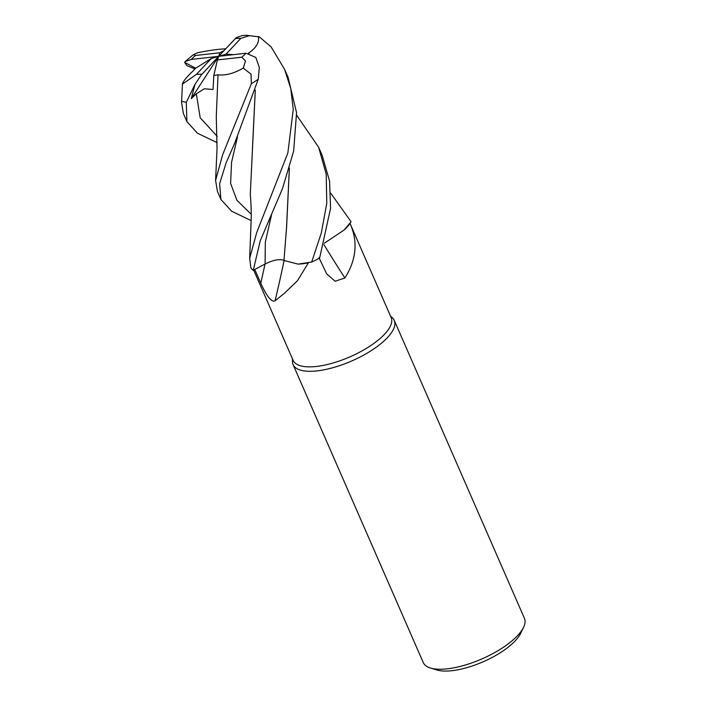 <?xml version="1.0" encoding="UTF-8"?>
<svg xmlns="http://www.w3.org/2000/svg" width="706" height="706" viewBox="0 0 706 706"><rect width="100%" height="100%" fill="white"/><g stroke="black" fill="none" stroke-linecap="round" stroke-linejoin="round"><path stroke-width="1.06" d="M253.666 270.071L293.122 360.387A53.488 19.512 -23.6 0 0 316.394 366.458A53.488 19.512 -23.6 0 0 369.82 346.205A53.488 19.512 -23.6 0 0 391.15 317.559L350.026 223.44A53.488 19.512 -23.6 0 1 350.044 223.484C358.118 241.611 356.398 259.773 344.907 277.961L335.173 281.262L326.737 273.954L318.98 257.708M296.696 115.272L318.653 147.316L326.216 174.223L326.781 203.31L321.274 233.165L311.664 262.05L298.144 264.115A43.931 16.026 -23.6 0 0 308.416 262.808L297.526 280.653L284.421 293.281L275.058 300.818C270.592 303.236 263.982 290.537 260.77 283.132L254.725 269.471M292.478 358.913L292.443 361.295A55.209 20.147 -23.6 0 0 317.109 370.879A55.209 20.147 -23.6 0 0 372.256 349.964A55.209 20.147 -23.6 0 0 394.275 320.4A55.209 20.147 -23.6 0 0 392.218 317.629M292.443 361.225A55.209 20.147 -23.6 0 0 293.087 364.614L423.256 662.555A55.209 20.147 -23.6 0 0 430.457 668.017L436.855 669.976A49.694 18.135 -23.6 0 0 451.99 670.7A49.694 18.135 -23.6 0 0 520.64 633.37L523.552 627.352A55.209 20.147 -23.6 0 0 524.443 618.35L394.275 320.4M430.457 668.017A55.209 20.147 -23.6 0 0 447.277 668.829A55.209 20.147 -23.6 0 0 523.552 627.352M293.087 364.614A55.209 20.147 -23.6 0 0 317.109 370.879A55.209 20.147 -23.6 0 0 375.645 347.661A55.209 20.147 -23.6 0 0 392.271 317.682L390.506 316.094M330.735 193.179L351.076 221.728L344.166 230.006A43.931 16.026 -23.6 0 0 350.044 223.484M284.086 260.62A934.709 605.845 -69.5 0 1 275.058 300.818M323.922 244.594A934.709 563.75 -110.8 0 0 344.907 277.961M256.702 232.618L249.668 258.255L250.868 267.795A55.209 20.147 -23.6 0 0 253.26 270.292L260.258 240.755L282.444 188.74L293.652 151.11L296.555 112.713L288.11 77.404L284.562 69.294L290.757 88.532L293.255 109.368L287.845 153.017L256.702 232.618M194.944 68.959L186.913 65.623L184.619 62.384L185.193 61.563L191.247 59.445L218.657 56.339L217.404 59.931L241.752 57.204L245.503 60.928L243.235 68.111L251.036 74.121L251.362 83.723L222.664 154.702L215.586 180.392L217.466 191.529L220.952 199.498L219.601 183.763L226.158 162.715L234.701 143.177L258.264 79.213L259.296 67.414L255.81 57.433L246.059 53.232L218.657 56.339L219.901 52.738L195.553 55.474L193.223 54.75L197.645 52.747M251.195 220.616L231.665 211.244L220.952 199.498M217.174 142.674L197.442 133.222L186.922 121.617L186.278 102.326L195.024 84.296L191.247 98.646L196.33 93.801L204.316 88.771L213.062 89.494L213.803 75.498L218.013 74.801C225.735 75.701 234.304 73.371 243.729 67.811M182.422 84.252C182.801 81.737 186.384 77.281 193.162 70.865L195.456 68.314L211.253 58.545L196.48 74.315L182.439 84.12L181.557 102.458L183.375 113.498L186.922 121.617M233.554 54.644L226.052 54.133L240.825 38.362L249.359 35.679L259.473 36.95L271.095 46.896L284.562 69.294M259.473 36.95L246.888 35.3L242.343 35.521L236.21 37.7M195.024 84.296L201.166 75.118L218.657 56.339L211.253 58.545M248.865 52.835L249.112 53.338M248.45 53.241L248.9 52.835L249.041 53.329M255.281 90.271L252.36 150.343M255.316 90.165L250.286 194.45C251.124 202.737 251.354 215.427 251.23 217.977L249.668 258.255M248.962 52.835C256.313 47.734 259.455 42.263 258.378 36.43M344.166 230.006L324.301 243.217M311.664 262.05A55.209 20.147 -23.6 0 0 319.624 258.087L330.576 208.288L329.57 181.115L322.139 155.294L318.653 147.316M184.619 62.384L195.65 68.191M218.022 74.801L216.274 116.605L217.042 148.587L215.586 180.392M284.024 260.488C279.938 258.661 273.619 259.826 265.085 263.991L253.26 270.292M289.363 168.16L286.53 227.623M225.744 48.74L224.12 48.917M289.398 168.054L286.618 226.785L283.971 260.496L298.144 264.115M224.111 48.908C216.963 49.305 207.943 50.629 197.071 52.862M191.247 98.646L218.657 56.339L226.052 54.133M236.192 37.718L218.657 56.339M223.961 50.647L219.901 52.738M217.404 59.931L213.803 75.489M265.032 264.018A930.367 603.03 -69.5 0 1 260.77 283.132M181.645 101.108A55.209 20.147 -23.6 0 0 186.278 102.326M240.825 38.362A34.506 12.593 -23.6 0 0 235.257 38.601A34.506 12.593 -23.6 0 0 235.204 38.609M196.48 74.315A34.506 12.593 -23.6 0 0 202.048 74.068A34.506 12.593 -23.6 0 0 202.101 74.068M237.481 136.84L231.55 162.371L230.606 183.401L236.916 200.292L251.248 214.297M196.33 93.801L200.195 117.787L217.166 136.284M271.457 215.154L265.324 242.123L265.085 263.991M251.362 83.723A55.209 20.147 -23.6 0 0 258.264 79.213M195.553 55.474A34.506 12.593 -23.6 0 0 191.247 59.445M241.752 57.204A34.506 12.593 -23.6 0 0 246.059 53.232M181.557 102.458L182.413 84.517M268.501 221.746L268.942 220.757M185.193 61.563L193.223 54.75"/></g></svg>
